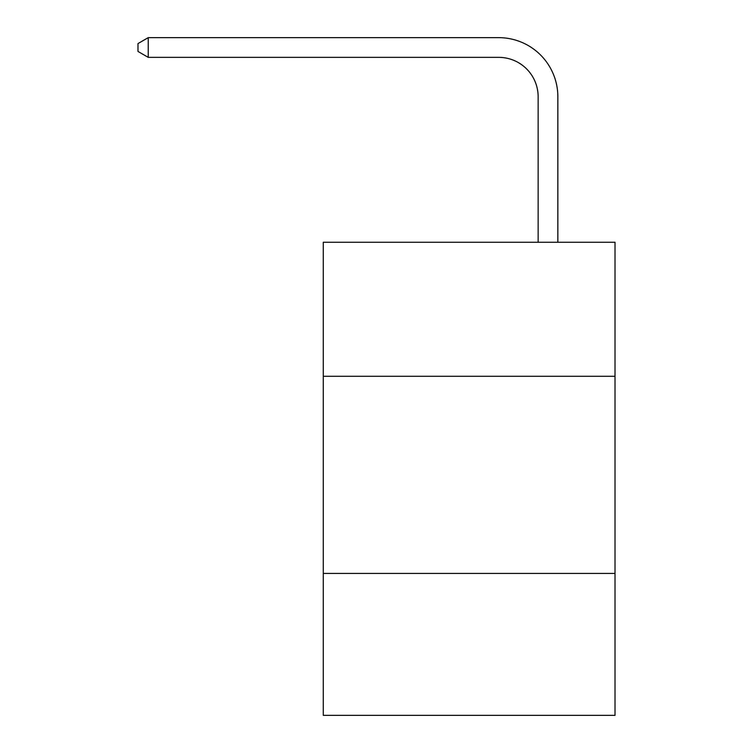 <?xml version="1.0" encoding="UTF-8"?>
<svg xmlns="http://www.w3.org/2000/svg" width="753" height="753" viewBox="0 0 753 753"><rect width="100%" height="100%" fill="white"/><g stroke="black" fill="none" stroke-linecap="round" stroke-linejoin="round"><path stroke-width="1.13" d="M615.013 376.302L615.013 242.259L323.282 242.259L323.282 376.302L615.013 376.302L615.013 715.35L323.282 715.35L323.282 376.302M615.013 573.419L323.282 573.419M538.141 242.259L538.141 96.789A39.42 39.42 0 0 0 498.712 57.36L148.237 57.36L137.987 51.449L137.987 43.561L148.237 37.65L498.712 37.65A59.139 59.139 0 0 1 557.851 96.789L557.851 242.259M538.141 96.789A39.42 39.42 0 0 0 498.712 57.36A39.42 39.42 0 0 1 538.141 96.789A39.42 39.42 0 0 0 498.712 57.36A39.42 39.42 0 0 1 538.141 96.789A39.42 39.42 0 0 0 498.712 57.36A39.42 39.42 0 0 1 538.141 96.789A39.42 39.42 0 0 0 498.712 57.36A39.42 39.42 0 0 1 538.141 96.789A39.42 39.42 0 0 0 498.712 57.36A39.42 39.42 0 0 1 538.141 96.789A39.42 39.42 0 0 0 498.712 57.36A39.42 39.42 0 0 1 538.141 96.789A39.42 39.42 0 0 0 498.712 57.36A39.42 39.42 0 0 1 538.141 96.789A39.42 39.42 0 0 0 498.712 57.36A39.42 39.42 0 0 1 538.141 96.789A39.42 39.42 0 0 0 498.712 57.36A39.42 39.42 0 0 1 538.141 96.789A39.42 39.42 0 0 0 498.712 57.36A39.42 39.42 0 0 1 538.141 96.789M148.237 37.65L498.712 37.65L148.237 37.65L498.712 37.65L148.237 37.65L498.712 37.65L148.237 37.65L498.712 37.65L148.237 37.65L498.712 37.65L148.237 37.65L498.712 37.65L148.237 37.65L498.712 37.65L148.237 37.65L498.712 37.65L148.237 37.65L498.712 37.65L148.237 37.65L498.712 37.65L148.237 37.65L148.237 57.36"/></g></svg>
